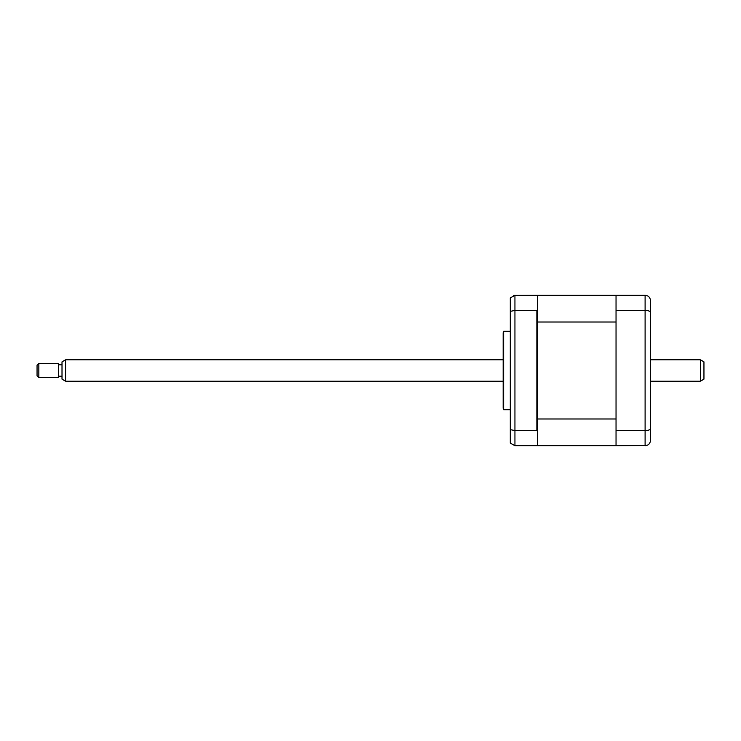 <?xml version="1.0" encoding="UTF-8"?>
<svg xmlns="http://www.w3.org/2000/svg" width="741" height="741" viewBox="0 0 741 741"><rect width="100%" height="100%" fill="white"/><g stroke="black" fill="none" stroke-linecap="round" stroke-linejoin="round"><path stroke-width="1.11" d="M510.299 331.273L503.648 331.273L503.648 409.727L510.299 409.727M503.648 409.727A3.566 3.566 0 0 1 503.167 407.948L503.167 333.052A3.566 3.566 0 0 1 503.648 331.273M537.586 418.98L616.04 418.98L616.04 322.02L537.586 322.02L537.586 431.457L536.864 430.577L536.864 310.423L537.586 309.543L536.864 310.423L514.939 310.423L510.299 311.368L510.299 429.632L514.939 430.577L514.939 445.749L536.864 445.749L537.586 445.035L537.586 445.749L616.04 445.749L616.04 295.251L645.105 295.251C648.421 295.64 650.209 297.419 650.459 300.596L650.329 441.571M537.586 322.02L537.586 295.965L536.864 295.251L513.809 295.372M536.864 430.577L514.939 430.577L514.939 295.251L510.299 297.928L510.299 311.368M510.299 429.632L510.299 443.072L514.939 445.749M537.586 431.457L537.586 445.035M650.459 304.523L650.459 347.14M650.459 393.86L650.459 436.477M616.04 310.423L645.105 310.423C648.421 310.553 650.209 311.183 650.459 312.322M616.04 430.577L645.105 430.577C648.421 430.447 650.209 429.817 650.459 428.678M616.04 445.749L646.8 445.471M645.105 295.251L645.105 445.749C648.421 445.36 650.209 443.581 650.459 440.404M616.04 295.251L537.586 295.251L537.586 295.965M700.384 359.802L703.95 361.858L703.95 379.142L700.384 381.198L700.384 359.802L650.459 359.802M65.579 381.198L62.012 379.142L62.012 361.858L65.579 359.802L65.579 381.198L503.167 381.198M38.838 367.323L38.838 377.632L58.446 377.632L58.446 363.368L38.838 363.368L38.838 367.323M38.838 377.632L37.05 375.854L37.05 365.146L38.838 363.368M650.459 381.198L700.384 381.198M62.012 376.206L58.446 376.206M62.012 364.794L58.446 364.794M65.579 359.802L503.167 359.802"/></g></svg>
